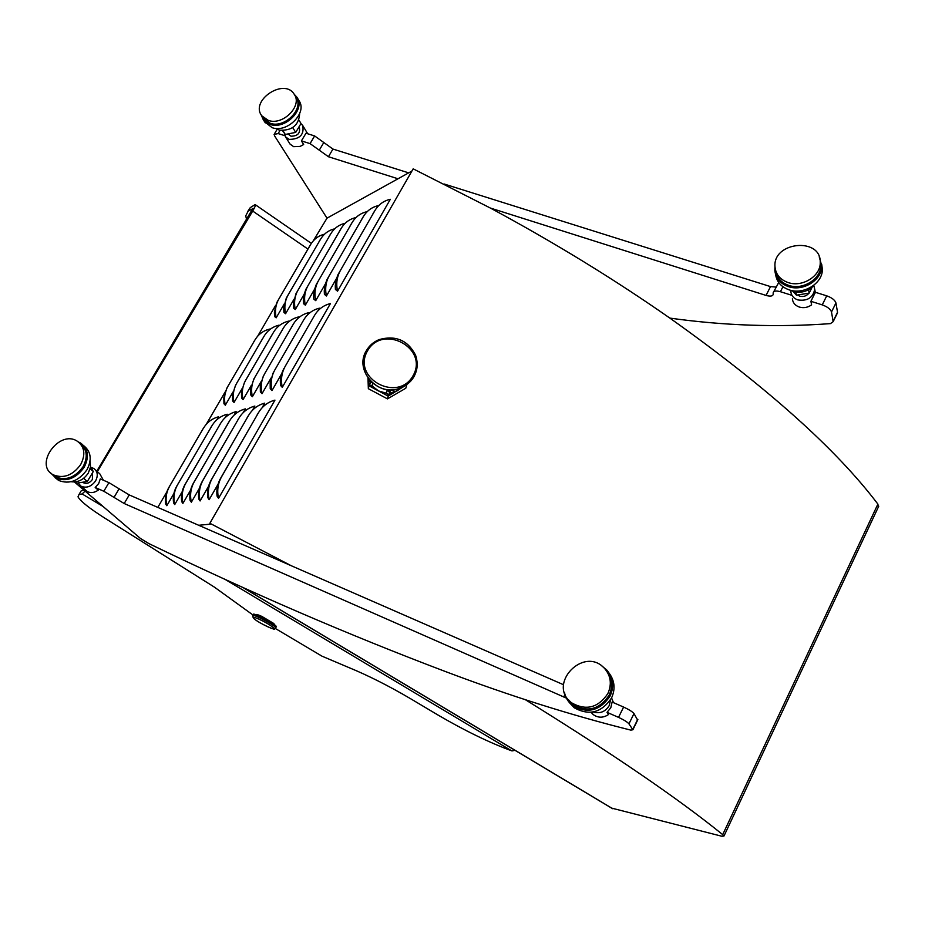 <?xml version="1.0" encoding="UTF-8"?>
<svg xmlns="http://www.w3.org/2000/svg" width="925" height="925" viewBox="0 0 925 925"><rect width="100%" height="100%" fill="white"/><g stroke="black" fill="none" stroke-linecap="round" stroke-linejoin="round"><path stroke-width="1.39" d="M878.299 507.143L877.883 504.102C836.212 449.03 766.871 387.032 669.85 318.096C723.963 325.658 777.486 327.496 830.43 323.623L833.147 321.692L831.506 311.991C830.523 309.147 827.436 306.765 822.256 304.88L810.901 301.307L815.376 292.288L826.719 295.838C831.899 297.711 834.974 300.093 835.946 302.961L837.518 312.268L836.952 313.957M300.914 123.684L302.695 125.453C304.394 134.622 299.85 139.27 289.086 139.398L285.524 136.865L290.08 144.127L293.641 146.659L300.151 146.404L303.654 144.531L301.411 140.901L305.978 133.235L314.627 135.94L332.954 149.064L408.665 172.859M444.058 183.983L770.502 286.6L776.098 287.074M773.763 291.71L778.711 282.518M255.878 614.697C256.075 614.119 258.087 614.697 261.902 616.443L273.742 623.485L274.783 624.999M96.801 471.16L252.976 208.264M369.364 379.886L370.601 382.915C369.225 384.696 369.699 385.702 372.023 385.945L378.579 390.951L386.373 393.229L387.089 390.408L390.523 390.373L389.333 392.061L387.089 390.408M372.925 383.389L372.417 385.76M390.523 390.281L388.616 394.871L389.795 393.194L397.415 390.743L401.242 387.76M368.728 379.111L368.959 385.806L388.199 396.108L406.584 384.846M388.616 394.871L386.373 393.229M282.287 387.355L330.422 303.562C323.542 305.262 318.223 309.239 314.477 315.506L285.235 366.265C281.616 372.775 280.633 379.805 282.287 387.355L280.46 385.332L280.321 380.441L281.373 374.417L283.697 368.751M218.543 498.321L274.956 400.12C267.857 402.017 262.376 406.202 258.503 412.666L221.607 476.733C217.872 483.463 216.843 490.666 218.543 498.321L217.051 496.112C216.3 489.892 217.444 484.018 220.497 478.479L258.503 412.666M317.888 310.858L319.426 308.175C312.638 309.852 307.401 313.772 303.701 319.934L274.875 369.861C271.314 376.255 270.343 383.17 271.973 390.593L270.227 388.673L270.181 382.603L273.43 372.208M262.018 407.867L264.735 403.138C257.751 405.011 252.352 409.127 248.536 415.487L212.183 478.445C208.507 485.07 207.489 492.135 209.166 499.662L207.743 497.569C206.98 491.418 208.113 485.59 211.143 480.11L248.536 415.487M281.478 374.082L271.973 390.593M218.046 484.238L209.166 499.662M307.47 314.939L308.8 312.638C302.105 314.292 296.937 318.154 293.294 324.212L264.874 373.33C261.359 379.62 260.399 386.419 262.006 393.715L260.353 391.888L260.283 385.875L263.498 375.562M252.421 410.307L254.872 406.063C247.992 407.902 242.662 411.949 238.916 418.204L203.095 480.11C199.453 486.608 198.459 493.557 200.101 500.957L198.759 498.98C197.985 492.875 199.095 487.105 202.101 481.682L238.916 418.204M271.071 378.001L262.006 393.715M208.553 486.307L200.101 500.957M297.376 318.928L298.509 316.951C291.918 318.593 286.819 322.386 283.223 328.352L255.196 376.683C251.739 382.881 250.791 389.564 252.363 396.733L250.791 395.01L250.71 389.032L253.901 378.811M243.113 412.723L245.345 408.873C238.558 410.688 233.308 414.678 229.608 420.829L194.296 481.705C190.723 488.111 189.741 494.933 191.359 502.206L190.076 500.333C189.29 494.285 190.388 488.573 193.371 483.197L229.608 420.829M261.035 381.736L252.363 396.733M199.418 488.261L191.359 502.206M287.571 322.837L288.565 321.125C282.056 322.744 277.026 326.49 273.488 332.364L245.842 379.932C242.431 386.026 241.494 392.593 243.055 399.646L241.552 398.016L241.448 392.096L244.616 381.944M234.083 415.117L236.118 411.602C229.423 413.394 224.255 417.314 220.613 423.361L185.809 483.255C182.283 489.545 181.312 496.262 182.896 503.408L181.682 501.639C180.884 495.65 181.959 489.996 184.919 484.665L220.613 423.361M251.357 385.32L243.055 399.646M190.608 490.123L182.896 503.408M278.078 326.652L278.934 325.172C272.517 326.768 267.556 330.456 264.053 336.238L236.788 383.077C233.424 389.067 232.51 395.542 234.037 402.479L232.603 400.918L232.487 395.044L235.632 384.985M225.33 417.453L227.203 414.238C220.601 416.007 215.502 419.869 211.906 425.824L177.588 484.758C174.108 490.944 173.16 497.558 174.721 504.576L173.565 502.899C172.755 496.968 173.819 491.36 176.756 486.099L211.906 425.824M242.003 388.743L234.037 402.479M182.098 491.869L174.721 504.576M607.864 693.565C611.98 684.188 610.87 675.817 604.545 668.428C583.941 645.28 546.467 684.488 571.743 702.896C586.115 710.932 598.151 707.822 607.864 693.565M788.262 282.599C780.237 279.755 775.821 274.54 775.011 266.967C772.387 241.645 821.412 236.754 820.232 262.654C820.648 276.101 802.322 287.536 788.262 282.599M80.66 464.593C85.771 454.545 84.661 446.752 77.318 441.225C59.246 429.084 33.508 465.032 53.372 474.883C63.675 478.815 72.763 475.392 80.66 464.593M268.366 120.423L261.763 115.798C249.773 100.49 284.322 77.527 294.196 94.246C302.799 105.681 282.957 125.858 268.366 120.423M568.413 699.705L573.038 704.63C587.375 712.643 599.377 709.544 609.055 695.322C612.778 687.102 612.246 679.436 607.459 672.313M820.174 261.058L820.741 265.533C821.157 278.945 802.877 290.334 788.863 285.42C781.324 282.784 776.954 277.951 775.751 270.921M52.447 474.328L55.847 476.965C66.126 480.896 75.203 477.485 83.065 466.72C88.002 457.147 87.135 449.527 80.452 443.861M294.659 95.009L295.931 97.148C304.522 108.572 284.727 128.702 270.169 123.268L262.943 117.66M564.47 692.467C565.603 697.889 568.343 702.318 572.691 705.729C587.606 714.019 600.082 710.782 610.13 696.005C614.385 686.304 613.252 677.62 606.719 669.943L602.013 666.139M819.215 256.803L821.77 265.972C822.186 279.94 803.166 291.78 788.574 286.657C780.249 283.697 775.67 278.286 774.826 270.424L775 266.643M50.274 472.548L55.789 478.028C66.496 482.122 75.931 478.56 84.117 467.356C89.424 456.927 88.257 448.822 80.637 443.063L78.405 441.965M294.219 94.281L296.913 97.206C305.851 109.104 285.235 130.055 270.077 124.401L263.22 119.591L261.22 114.966M569.28 702.491L574.194 707.729C589.063 715.996 601.504 712.77 611.506 698.04C615.379 689.472 614.801 681.482 609.783 674.082M821.724 264.481L822.36 269.302C822.776 283.223 803.813 295.029 789.279 289.907C781.382 287.132 776.838 282.056 775.647 274.69M54.991 477.566L58.668 480.457C69.34 484.538 78.752 480.988 86.915 469.819C92.061 459.783 91.101 451.828 84.025 445.966M297.387 97.992L298.925 100.571C307.84 112.457 287.293 133.35 272.17 127.696L264.666 121.857M813.954 285.154C808.415 291.34 801.57 293.445 793.419 291.468L790.597 290.277M71.109 481.74C78.035 482.596 83.77 479.693 88.303 473.057L90.523 466.963L90.049 461.078M299.654 113.613C298.821 125.349 292.046 130.864 279.338 130.171L276.02 128.425M292.392 127.858L293.052 127.407M793.014 291.329L796.425 295.168L795.778 292.034M796.425 295.168L809.19 293.098L808.543 289.756M809.19 293.098L812.173 287.108M83.632 478.317L87.32 481.52L76.636 483.139L75.191 481.902M87.32 481.52L93.286 471.53L90.141 468.755M93.286 471.53L90.557 466.72M282.576 130.714L285.305 134.449L282.981 130.726M285.305 134.449L295.699 132.414L292.832 127.766M295.699 132.414L301.018 123.499L298.983 120.146M808.947 293.144C806.554 296.046 803.49 297.052 799.743 296.173L797.512 294.994M82.683 482.226L83.447 482.769C86.823 484.122 89.806 483.023 92.396 479.485L92.465 472.895M298.96 126.945L299.365 127.604C300.417 133.246 297.63 136.114 291.005 136.206L288.6 134.322M613.472 702.653L611.564 697.936M593.133 711.996C600.036 713.95 605.424 711.776 609.274 705.497L610.581 699.751M813.78 285.386L814.717 289.259C813.017 297.734 807.409 301.296 797.87 299.931C793.558 298.382 791.21 295.549 790.829 291.444L790.84 290.415M810.901 301.307L811.595 304.868C807.791 307.551 803.709 308.279 799.35 307.065C795.142 305.562 792.817 302.799 792.367 298.798M85.169 489.753L87.308 491.58C90.766 493.268 94.408 492.794 98.247 490.134L95.182 487.463L98.674 483.578L100.293 478.884L108.919 482.642L129.246 494.921L563.51 684.72M591.098 712.296L593.122 714.516C598.07 718.054 603.204 718.054 608.558 714.516L607.02 712.319L610.812 707.729L612.107 702.052L623.612 707.07C628.919 709.51 632.388 711.672 633.995 713.568L637.614 720.112M78.047 482.919L81.088 486.238C86.568 488.412 91.413 486.631 95.599 480.884C98.304 475.508 97.668 471.345 93.691 468.397L90.939 467.403M285.524 136.865L284.38 133.177M669.85 318.096C614.269 279.281 554.433 242.593 490.354 208.044L766.062 295.422C770.421 296.636 772.826 296.22 773.254 294.185L773.127 292.971C773.566 290.912 775.994 290.496 780.423 291.71L791.603 295.225M607.02 712.319L618.524 717.372C623.843 719.823 627.312 721.986 628.942 723.859L632.885 729.767L630.815 730.114C571.442 715.337 509.71 695.831 445.596 671.596C348.355 634.827 249.392 592.127 148.717 543.507L140.415 538.442L74.428 481.971M95.182 487.463L103.808 491.256L124.193 503.512L566.389 698.097M302.961 125.892L307.678 133.767M406.607 385.39L405.786 388.257L387.483 398.883L368.347 388.697L367.977 378.105M490.354 208.044L413.174 168.836L209.871 523.273L210.333 524.163L198.702 525.273M291.132 565.672L209.871 523.273M611.598 808.103L721.835 836.246L723.986 836.015L722.702 834.628C678.511 798.807 612.72 753.817 525.342 699.682M103.392 480.225L99.807 473.831L95.703 470.189M313.263 240.858L327.011 218.161L274.725 136.114L274.089 134.414L278.147 133.57L284.877 135.686M301.411 140.901L310.072 143.618L328.433 156.73L398.004 178.779L327.011 218.161M411.891 171.067L398.004 178.779M166.812 505.709L165.702 504.113C164.881 498.24 165.933 492.69 168.847 487.475L203.28 428.425L169.633 486.203C166.211 492.297 165.263 498.795 166.812 505.709L173.888 493.545M203.477 428.194C207.027 422.332 212.056 418.528 218.566 416.793L216.843 419.753M232.961 392.038L225.307 405.208L223.942 403.728L223.815 397.912L226.926 387.933M254.93 339.995L228.024 386.107L254.93 339.995C258.376 334.295 263.267 330.664 269.603 329.092L268.863 330.375M337.533 291.19L335.393 289.386L335.266 285.906L336.029 280.148L337.972 274.667L374.903 210.588L340.377 270.539C336.873 276.841 335.925 283.732 337.533 291.19L390.327 199.291C383.667 200.783 378.522 204.541 374.903 210.588M326.433 296.012L324.397 294.3L324.259 290.843L325.01 285.108L326.941 279.662L363.294 216.716L329.242 275.696C325.785 281.905 324.848 288.681 326.433 296.012L336.446 278.622M315.714 300.66L313.772 299.041L313.61 295.607L314.35 289.907L316.269 284.495L352.078 222.624L318.478 280.691C315.067 286.796 314.153 293.456 315.714 300.66L325.276 284.091M305.331 305.169L303.481 303.631L303.319 300.209L304.036 294.555L305.955 289.178L341.209 228.359L308.071 285.513C304.707 291.525 303.793 298.081 305.331 305.169L314.5 289.328M295.295 309.528L293.537 308.071L293.398 303.539L295.965 293.711L330.699 233.898L297.989 290.184C294.682 296.104 293.78 302.556 295.295 309.528L304.082 294.358M285.571 313.748L283.894 312.361L283.744 307.863L286.287 298.104L320.524 239.263L288.242 294.705C284.969 300.544 284.079 306.88 285.571 313.748L294.023 299.191M276.159 317.83L274.552 316.512L274.39 312.049L276.91 302.359L310.661 244.466L278.795 299.087C275.569 304.834 274.69 311.078 276.159 317.83L284.299 303.851M157.793 507.397L166.847 491.892M206.24 424.344L225.099 392.027M257.624 336.261L275.731 305.204M324.571 234.164C318.57 235.621 313.933 239.055 310.661 244.466M334.723 228.787C328.595 230.244 323.866 233.736 320.524 239.263M345.21 223.249C338.943 224.706 334.11 228.255 330.699 233.898M356.021 217.537C349.627 218.982 344.69 222.59 341.209 228.359M367.086 211.652C360.6 213.108 355.593 216.774 352.078 222.624M378.51 205.581C371.942 207.05 366.867 210.761 363.294 216.716M228.024 386.107C224.706 392.015 223.792 398.386 225.307 405.208M387.483 398.883L388.199 396.108M368.347 388.697L368.959 385.806M275.234 628.422L322.016 656.183L348.644 667.468C368.092 675.447 388.801 685.899 410.758 698.814L437.71 714.863C464.57 730.588 489.233 742.578 511.687 750.834L224.636 579.131M84.048 490.204L81.215 490.805L78.949 494.586L82.117 493.95L85.123 491.129M78.949 494.586L78.001 496.852C80.568 501.315 89.436 508.357 104.583 517.988L214.473 587.178L253.126 615.102M97.333 471.634L252.698 211.05L307.921 249.056M252.976 208.599L248.201 211.073L250.27 207.628L255.138 204.587C255.867 204.853 255.046 207.003 252.698 211.05M250.27 207.628L247.854 211.316M248.201 211.073L245.738 215.837L246.651 219.873M81.215 490.805L80.082 492.701M515.052 750.337L512.011 750.915M261.532 617.091L261.902 616.443M276.124 627.15L276.39 626.676C275.604 623.797 251.346 611.228 253.334 614.732L252.941 615.426M285.235 366.265L314.477 315.506M256.884 415.302L258.295 412.92M274.875 369.861L303.701 319.934M246.998 417.996L248.328 415.73M264.874 373.33L293.294 324.212M237.448 420.597L238.708 418.447M255.196 376.683L283.223 328.352M194.296 481.705L229.4 421.06M245.842 379.932L271.858 335.058M219.271 425.558L220.416 423.604M236.788 383.077L262.503 338.804M210.623 427.905L211.709 426.055M623.612 707.07L618.524 717.372M633.995 713.568L628.942 723.859M637.741 719.303L632.735 729.49M564.967 694.502L563.695 697.022M780.423 291.71L782.92 286.738M766.062 295.422L770.502 286.6M833.124 321.229L837.518 312.268M831.506 311.991L835.946 302.961M822.256 304.88L826.719 295.838M722.702 834.628L877.883 504.102M129.246 494.921L124.193 503.512M119.105 488.793L114.018 497.396M108.919 482.642L103.808 491.256M278.147 133.57L280.067 130.367M310.072 143.618L314.627 135.94M319.275 150.185L323.808 142.508M328.433 156.73L332.954 149.064M242.951 587.456L612.743 808.728M308.892 247.403L310.465 244.709M318.674 242.338L320.328 239.506M328.768 237.124L330.502 234.141M339.186 231.736L341.001 228.602M349.951 226.162L351.858 222.89M361.074 220.416L363.086 216.97M372.567 214.473L374.683 210.854M254.733 340.227L253.438 342.447M202.251 430.194L203.28 428.425M367.433 350.98C382.696 323.449 428.668 348.078 413.197 375.481C398.108 403.312 351.616 378.429 367.433 350.98M366.288 350.772C369.225 345.696 373.446 341.984 378.972 339.648C395.38 334.989 407.555 340.111 415.51 355.003C419.777 371.203 413.984 382.464 398.143 388.801C376.221 395.819 354.368 369.642 366.288 350.772C354.368 369.642 376.221 395.819 398.143 388.801L398.143 388.801C379.262 396.501 353.593 371.075 366.277 350.795M417.267 363.259C416.99 376.047 410.619 384.569 398.143 388.801C414.076 381.62 420.008 370.717 415.938 356.113C408.48 340.469 396.154 334.977 378.972 339.648M372.578 383.1L370.393 381.031M103.022 506.438L82.117 493.95M275.349 628.329L275.731 627.844C274.945 624.976 250.675 612.419 252.675 615.9L254.051 618.709C259.173 623.473 277.407 631.301 274.32 628.769L276.39 626.676M254.155 618.767C259.647 623.635 278.541 632.295 272.991 627.381C267.533 622.479 248.363 613.726 254.155 618.767M394.027 389.587L393.252 392.524M573.038 704.63L571.743 702.896M820.232 262.654L820.741 265.533M55.847 476.965L53.372 474.883M261.763 115.798L263.579 118.654M574.194 707.729L572.691 705.729M821.77 265.972L822.36 269.302M58.668 480.457L55.789 478.028M263.22 119.591L265.325 122.898M83.447 482.769L82.799 482.203M288.311 133.859L288.785 134.622M637.88 719.581L632.885 729.767M593.122 714.516L591.48 712.25M833.147 321.692L837.553 312.743M791.418 294.231L791.592 295.04M814.717 289.259L815.399 292.878M87.308 491.58L81.088 486.238M274.713 133.385L277.211 129.234M723.986 836.015L878.75 506.183M612.535 808.67L242.477 587.248M372.636 383.135L372.023 385.945M255.392 204.76L311.343 243.367M400.849 693.068L403.982 694.848"/></g></svg>
